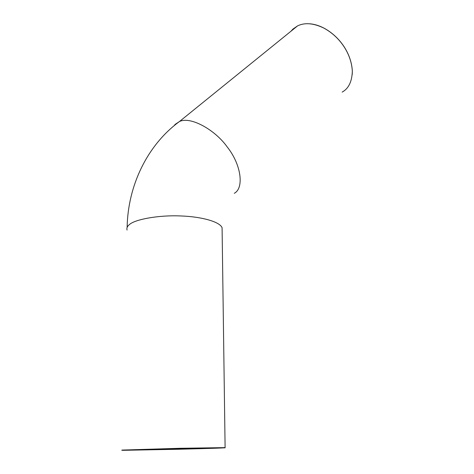 <?xml version="1.0" encoding="UTF-8"?>
<svg xmlns="http://www.w3.org/2000/svg" width="474" height="474" viewBox="0 0 474 474"><rect width="100%" height="100%" fill="white"/><g stroke="black" fill="none" stroke-linecap="round" stroke-linejoin="round"><path stroke-width="0.71" d="M297.328 26.076L293.039 29.115L291.392 30.887M352.241 74.442L352.336 71.159C351.424 53.455 339.757 36.451 323.564 27.907C318.925 25.549 314.369 24.18 309.895 23.801M290.995 31.207L292.896 29.121L297.559 25.892C304.664 22.426 313.308 23.096 323.487 27.907C339.722 36.474 351.412 53.515 352.324 71.26C351.969 81.67 348.58 88.62 342.157 92.11M126.084 450.033L178.283 449.263C209.164 448.499 229.6 447.817 221.642 447.782L126.084 450.033M221.577 447.782L125.515 450.057M124.413 450.069L184.919 448.386L225.073 447.823L178.585 449.263L123.767 450.3C120.935 450.288 121.148 450.211 124.413 450.069M225.18 447.622L180.381 448.28L121.925 450.081M234.274 193.291C244.086 188.374 241.574 164.964 227.218 146.964C215.101 129.817 190.341 115.952 179.391 121.581L175.285 124.295L173.917 125.894M222.122 230.251L222.087 227.733C219.711 221.571 201.017 216.642 180.938 215.966C158.76 214.894 134.663 219.474 129.402 224.599C127.269 226.276 126.493 228.095 127.085 230.056M297.559 25.892L179.391 121.581C147.568 144.854 127.844 185.328 127.127 227.431M222.087 227.733L225.103 447.557"/></g></svg>
